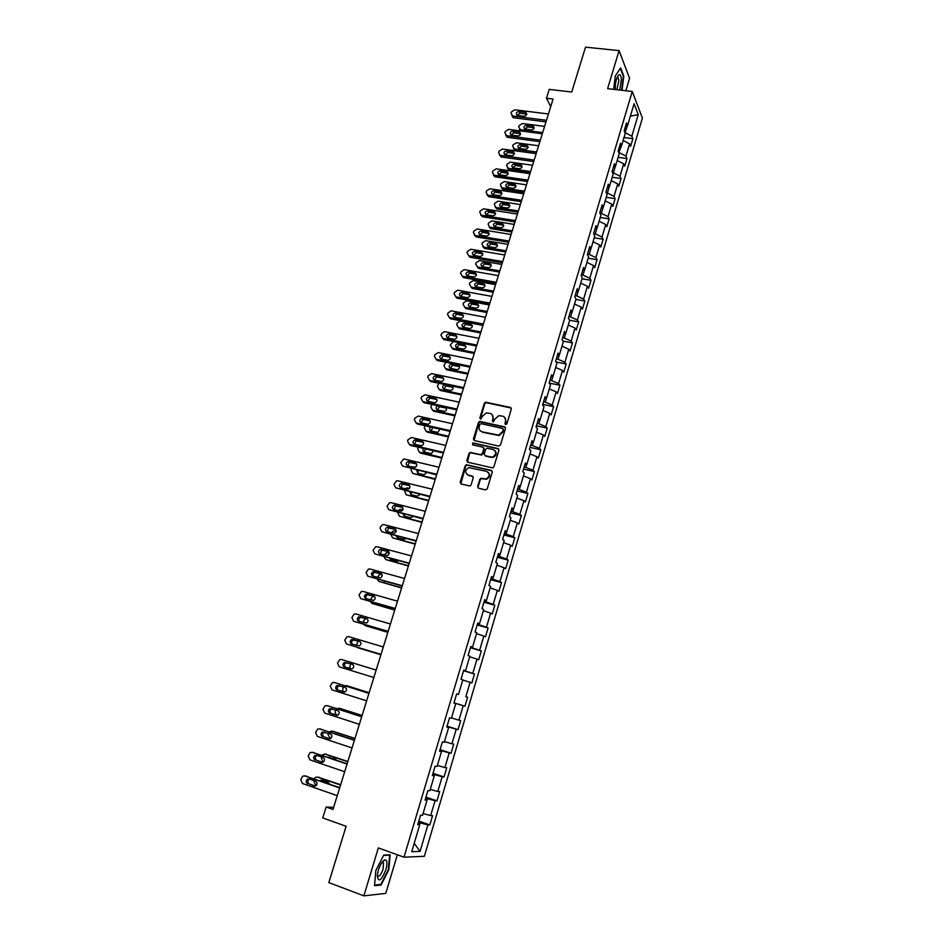 <?xml version="1.0" encoding="UTF-8"?>
<svg xmlns="http://www.w3.org/2000/svg" width="943" height="943" viewBox="0 0 943 943"><rect width="100%" height="100%" fill="white"/><g stroke="black" fill="none" stroke-linecap="round" stroke-linejoin="round"><path stroke-width="1.41" d="M505.613 424.621L506.851 423.855L511.306 409.097L510.363 407.423L485.621 402.201L484.325 403.298L479.857 417.926L480.859 419.105L482.309 416.441L486.352 412.916L489.971 413.399C492.494 414.236 493.484 416.028 492.93 418.775L492.352 420.672L493.378 421.863L494.827 419.187L498.835 415.651L502.525 416.134C505.083 416.983 506.073 418.775 505.531 421.533L504.953 423.442L505.613 424.621M477.641 486.505L478.572 488.25L485.445 489.9L487.248 488.816L492.281 472.113L491.35 470.38L466.349 464.675L465.217 465.748L460.149 482.297L461.068 484.018L469.991 485.987L471.076 484.926L473.233 477.806L472.313 476.074L468.235 475.107C464.663 472.643 464.84 470.144 468.777 467.622L486.564 471.37C490.16 473.775 490.018 476.274 486.164 478.879L480.895 478.301L479.81 479.374L477.641 486.505L478.325 488.156M625.857 90.752L629.57 78.316L619.091 50.627L585.532 47.15L571.741 92.025L549.227 89.385L546.469 98.249L553.069 99.039L332.985 809.436L326.148 807.019L322.765 817.923L346.105 826.292L328.812 882.589L363.857 895.85L385.781 893.398L397.333 854.794M619.091 50.627L607.61 88.654L632.258 91.483L404.005 857.199L378.332 847.922L363.857 895.85M498.694 446.074L500.474 444.978L505.46 428.487L504.517 426.802L479.692 421.427L478.443 422.523L473.445 438.86L474.364 440.546L498.694 446.074M498.894 450.235L493.884 466.832L492.765 467.905L467.74 462.223L466.82 460.502L468.977 453.465L470.133 452.381L480.576 454.644L482.356 453.559L483.771 448.88L482.851 447.171L472.62 444.837L472.808 442.892L497.951 448.526L498.894 450.235M632.258 91.483L642.395 118.064L424.362 856.291L404.005 857.199M418.822 821.082L429.831 824.913L432.578 815.648L430.668 815.577L435.065 800.725L436.951 800.866L439.674 791.649L437.8 791.483L442.173 776.737L444.023 776.961L446.723 767.814L444.884 767.555L449.222 752.903L451.049 753.221L453.736 744.133L451.933 743.779L456.235 729.222L458.027 729.634L460.691 720.605L458.923 720.157L463.202 705.706L464.958 706.201L467.61 697.231L465.866 696.7L470.121 682.331L471.842 682.921L474.482 674.009L472.773 673.385L477.005 659.11L478.69 659.794L481.307 650.929L479.633 650.222L483.83 636.042L485.492 636.808L488.097 628.003L486.447 627.213L490.619 613.127L492.246 613.976L494.827 605.229L493.213 604.345L497.362 590.353L498.953 591.285L501.523 582.597L499.943 581.631L504.057 567.733L505.625 568.747L508.183 560.107L506.627 559.069L510.717 545.243L512.249 546.339L514.795 537.769L513.263 536.638L517.33 522.905L518.839 524.084L521.361 515.562L519.864 514.359L523.907 500.709L525.381 501.971L527.891 493.495L526.43 492.211L530.438 478.655L531.887 479.999L534.375 471.583L532.936 470.215L536.932 456.742L538.347 458.157L540.822 449.787L539.42 448.349L543.38 434.959L544.771 436.456L547.223 428.146L545.844 426.625L549.781 413.317L551.148 414.885L553.588 406.633L552.244 405.03L556.158 391.816L557.49 393.455L559.918 385.251L558.598 383.577L562.488 370.446L563.784 372.155L566.201 363.998L564.904 362.253L568.77 349.205L570.055 350.985L572.448 342.887L571.187 341.071L575.03 328.093L576.279 329.956L578.66 321.893L577.422 320.007L581.242 307.112L582.456 309.045L584.825 301.041L583.611 299.084L587.406 286.271L588.609 288.263L590.966 280.307L589.776 278.279L593.548 265.549L594.715 267.612L597.06 259.702L595.893 257.616L599.642 244.956L600.797 247.09L603.119 239.227L601.976 237.07L605.712 224.481L606.832 226.685L609.143 218.87L608.035 216.642L611.736 204.136L612.832 206.411L615.131 198.643L614.034 196.344L617.724 183.92L618.785 186.254L621.072 178.533L620.011 176.176L623.677 163.823L624.714 166.227L626.989 158.554L625.952 156.125L629.582 143.843L630.608 146.306L632.871 138.68L631.857 136.193L638.246 114.61L634.061 103.754L627.555 125.619L626.506 123.038L624.195 130.818L625.256 133.376L621.555 145.823L620.482 143.301L618.148 151.128L619.233 153.626L615.508 166.145L614.412 163.693L612.066 171.579L613.174 173.995L609.437 186.596L608.306 184.215L605.948 192.136L607.08 194.506L603.32 207.177L602.164 204.867L599.783 212.835L600.95 215.122L597.155 227.888L595.976 225.636L593.595 233.664L594.785 235.88L590.966 248.716L589.764 246.536L587.359 254.61L588.573 256.767L584.731 269.686L583.505 267.576L581.088 275.698L582.326 277.784L578.46 290.774L577.199 288.747L574.77 296.915L576.043 298.931L572.153 312.003L570.869 310.047L568.417 318.274L569.713 320.207L565.8 333.362L564.492 331.476L562.028 339.763L563.348 341.614L559.411 354.863L558.067 353.047L555.592 361.381L556.948 363.173L552.987 376.493L551.608 374.76L549.121 383.153L550.5 384.85L546.516 398.264L545.113 396.614L542.602 405.054L544.017 406.681L539.997 420.177L538.571 418.598L536.037 427.096L537.486 428.641L533.443 442.232L531.982 440.723L529.436 449.281L530.909 450.742L526.854 464.416L525.357 463.001L522.799 471.606L524.296 472.985L520.206 486.753L518.685 485.409L516.116 494.073L517.648 495.381L513.522 509.232L511.978 507.971L509.385 516.693L510.941 517.919L506.804 531.852L505.224 530.685L502.607 539.455L504.199 540.598L500.038 554.625L498.423 553.541L495.794 562.37L497.421 563.431L493.224 577.552L491.574 576.55L488.934 585.438L490.584 586.405L486.364 600.62L484.678 599.701L482.026 608.648L483.712 609.532L479.457 623.842L477.747 623.017L475.072 632.022L476.793 632.812L472.514 647.216L470.769 646.485L468.07 655.55L469.826 656.245L465.512 670.744L463.732 670.096L461.021 679.231L462.813 679.832L458.475 694.437L456.66 693.883L453.925 703.065L455.752 703.584L453.948 703.006M429.831 824.913L427.91 824.877L420.059 851.388L411.737 851.67L419.741 824.724L417.749 824.689L420.566 815.188L422.558 815.259L427.049 800.171L425.081 800.029L427.886 790.599L429.843 790.764L434.299 775.783L432.365 775.547L435.159 766.176L437.069 766.447L441.501 751.559L439.603 751.229L442.373 741.917L444.247 742.282L448.644 727.489L446.793 727.065L449.54 717.812L451.391 718.271L455.752 703.584M426.943 800.112L427.368 798.674L425.658 798.084M423.053 813.585L430.668 815.577M427.368 798.674L435.065 800.725M427.049 800.171L425.305 799.287M434.193 775.735L434.523 774.627L432.813 774.05M430.232 789.432L437.8 791.483M434.523 774.627L442.173 776.737M434.299 775.783L432.531 774.969M441.395 751.512L441.619 750.734L439.909 750.18M437.363 765.445L444.884 767.555M441.619 750.734L449.222 752.903M441.501 751.559L439.721 750.828M448.538 727.454L446.97 726.464M444.448 741.622L451.933 743.779M448.679 727.006L456.235 729.222M448.644 727.489L446.852 726.829M455.646 703.549L453.984 702.9M451.485 717.953L458.923 720.157M455.681 703.431L463.202 705.706M465.866 696.7L467.61 697.231M462.754 680.044L470.121 682.331M458.475 694.437L456.66 693.883M465.406 670.721L463.614 670.532M465.312 671.039L472.773 673.385M469.673 656.764L477.005 659.11M465.512 670.744L463.685 670.261M472.396 647.193L472.207 647.829L470.51 647.334M472.207 647.829L479.633 650.222M476.545 633.649L483.83 636.042M472.514 647.216L470.663 646.804M479.35 623.818L479.068 624.761L477.37 624.29M479.068 624.761L486.447 627.213M483.37 610.687L490.619 613.127M479.457 623.842L477.606 623.5M486.246 600.608L485.881 601.858L484.183 601.386M485.881 601.858L493.213 604.345M490.16 587.866L497.362 590.353M486.364 600.62L484.49 600.349M493.106 577.54L492.647 579.085L490.949 578.637M492.647 579.085L499.943 581.631M496.89 565.187L504.057 567.733M493.224 577.552L491.338 577.352M499.92 554.625L499.366 556.464L497.68 556.028M499.366 556.464L506.627 559.069M503.586 542.661L510.717 545.243M500.038 554.625L498.14 554.496M506.686 531.852L506.049 533.997L504.364 533.573M506.049 533.997L513.263 536.638M510.246 520.277L517.33 522.905M506.804 531.852L504.894 531.793M513.416 509.232L512.686 511.66L511 511.247M512.686 511.66L519.864 514.359M516.858 498.034L523.907 500.709M513.522 509.232L511.601 509.232M520.088 486.753L519.287 489.476L517.601 489.075M519.287 489.476L526.43 492.211M523.424 475.932L530.438 478.655M520.206 486.753L518.273 486.812M526.736 464.428L525.84 467.433L524.155 467.044M525.84 467.433L532.936 470.215M529.954 453.972L536.932 456.742M526.854 464.416L524.897 464.545M533.325 442.243L532.347 445.52L530.673 445.143M532.347 445.52L539.42 448.349M536.437 432.153L543.38 434.959M533.443 442.232L531.475 442.42M539.879 420.189L538.818 423.749L537.145 423.383M538.818 423.749L545.844 426.625M542.885 410.464L549.781 413.317M539.997 420.177L538.017 420.437M546.398 398.288L545.254 402.119L543.581 401.765M545.254 402.119L552.244 405.03M549.298 388.917L556.158 391.816M546.516 398.264L544.524 398.583M552.869 376.516L551.643 380.618L549.969 380.277M551.643 380.618L558.598 383.577M555.663 367.499L562.488 370.446M552.987 376.493L550.983 376.87M559.293 354.886L557.997 359.259L556.323 358.929M557.997 359.259L564.904 362.253M561.981 346.211L568.77 349.205M559.411 354.863L557.396 355.299M565.682 333.398L564.303 338.018L562.641 337.7M564.303 338.018L571.187 341.071M568.275 325.064L575.03 328.093M565.8 333.362L563.784 333.869M572.036 312.039L570.586 316.919L568.912 316.612M570.586 316.919L577.422 320.007M574.523 304.047L581.242 307.112M572.153 312.003L570.114 312.557M578.342 290.809L576.81 295.949L575.147 295.654M576.81 295.949L583.611 299.084M580.735 283.159L587.406 286.271M578.46 290.774L576.421 291.399M584.613 269.722L583.01 275.108L581.348 274.826M583.01 275.108L589.776 278.279M586.9 262.402L593.548 265.549M584.731 269.686L582.68 270.358M590.848 248.763L589.163 254.398L587.501 254.127M589.163 254.398L595.893 257.616M593.029 241.762L599.642 244.956M590.966 248.716L588.892 249.447M597.037 227.935L595.281 233.817L593.63 233.558M595.281 233.817L601.976 237.07M599.135 221.263L605.712 224.481M597.155 227.888L595.08 228.666M603.19 207.224L601.363 213.354L599.948 213.142M601.363 213.354L608.035 216.642M605.194 200.871L611.736 204.136M603.32 207.177L601.221 208.014M609.308 186.655L607.41 193.02L606.29 192.855M607.41 193.02L614.034 196.344M611.205 180.62L617.724 183.92M609.437 186.596L607.327 187.492M615.39 166.204L613.421 172.805L612.585 172.687M613.421 172.805L620.011 176.176M617.193 160.487L623.677 163.823M615.508 166.145L613.398 167.1M621.425 145.882L618.808 152.648M619.398 152.719L625.952 156.125M623.146 140.472L629.582 143.843M621.555 145.823L619.433 146.825M627.425 125.69L624.973 132.704M625.327 132.751L631.857 136.193M630.36 116.178L638.246 114.61M627.555 125.619L625.421 126.68M333.622 807.361L326.148 807.019M546.469 98.249L550.7 106.677M419.647 824.665L420.177 822.885L418.456 822.284M414.225 843.301L420.059 851.388M420.177 822.885L427.91 824.877M419.741 824.724L418.02 823.769M624.018 137.548L632.871 138.68M618.125 157.351L626.989 158.554M612.196 177.284L621.072 178.533M606.243 197.335L615.131 198.643M600.243 217.515L609.143 218.87M594.208 237.813L603.119 239.227M588.137 258.229L597.06 259.702M582.031 278.774L590.966 280.307M575.89 299.45L584.825 301.041M569.702 320.243L578.66 321.893M562.959 341.071L572.448 342.887M556.052 361.994L566.201 363.998M549.144 383.047L559.918 385.251M542.803 404.347L553.588 406.633M536.426 425.788L547.223 428.146M530.013 447.359L540.822 449.787M523.554 469.072L534.375 471.583M517.047 490.914L527.891 493.495M510.517 512.898L521.361 515.562M503.927 535.011L514.795 537.769M497.303 557.278L508.183 560.107M490.643 579.686L501.523 582.597M483.936 602.223L494.827 605.229M477.182 624.926L488.097 628.003M470.38 647.758L481.307 650.929M463.543 670.744L474.482 674.009M454.007 702.818L464.958 706.201M447.053 726.157L458.027 729.634M440.063 749.661L451.049 753.221M433.026 773.307L444.023 776.961M425.941 797.118L436.951 800.866M622.026 90.304L623.806 76.147L620.635 67.872L615.331 75.888L613.657 89.349M381.09 885.029L388.811 869.67L390.154 854.806L383.73 855.065L375.833 870.542L374.524 885.654L381.09 885.029L379.829 884.558M505.424 424.562L505.955 421.957L504.764 417.478M492.152 414.696L493.378 419.199L492.835 421.804M511.212 408.036L486.069 402.649L484.773 403.745L480.341 419.057M505.33 427.379L480.14 421.851L478.903 422.947L474.058 440.44M503.091 429.607L502.43 428.417L481.095 423.69L479.857 424.456L479.244 426.46C478.679 429.206 479.669 430.998 482.191 431.847L498.635 435.136L502.478 431.623L503.515 430.032L503.043 428.9M480.565 431.081L482.191 431.847M503.515 430.032L502.914 432.047L499.071 435.548L482.639 432.271M483.618 447.689L484.231 449.281L482.804 453.96L481.649 455.045L470.604 452.781L469.437 453.854L467.469 462.129M498.729 449.057L473.681 443.293L472.502 444.801M490.843 457.013L492.552 457.001C496.56 454.467 496.737 451.968 493.106 449.516L486.836 448.22L485.669 449.304L484.242 453.996L485.173 455.705L493 457.39C496.431 455.658 497.055 453.371 494.875 450.53M491.279 457.414L485.621 456.106M488.215 472.302C490.513 475.072 489.983 477.382 486.612 479.244L481.354 478.667L480.27 479.739L478.101 486.871M467.139 474.635L468.235 475.107M473.032 476.545L468.706 475.484M492.093 470.875L466.82 465.052L465.689 466.137L460.844 483.948M542.673 132.586L520.453 129.686L518.697 126.892L519.086 125.667L522.375 123.533L544.594 126.386M533.266 126.185L534.174 127.871L527.502 126.904L524.791 129.014L531.439 129.969C534.151 129.321 534.752 128.059 533.266 126.185L526.583 125.23C523.884 125.879 523.282 127.14 524.791 129.014M520.241 130.877L519.522 129.368M546.48 120.303L512.803 116.048L511.023 113.219L511.412 111.969L514.772 109.789L548.437 113.973M511.872 115.73L513.77 117.781L545.997 121.871M517.79 115.506L517.212 115.341C515.68 113.443 516.293 112.158 519.051 111.486L525.84 112.441C527.349 114.339 526.736 115.624 523.978 116.284L517.79 115.506M517.236 115.352L520.006 113.231L526.76 114.174L525.84 112.441M619.787 90.056L621.378 79.424C621.095 75.511 620.188 74.025 618.679 74.969C616.416 77.762 615.272 82.371 615.249 88.807L615.296 89.538M616.887 89.715L618.844 80.721L618.172 77.845L617.005 77.668M620.305 68.367L623.382 76.359L621.637 90.269M385.887 869.752C387.597 863.104 387.231 859.804 384.779 859.851C382.375 861.03 380.229 864.495 378.308 870.259L377.259 875.575C378.332 882.896 381.208 880.951 385.887 869.752M377.271 875.352L377.424 875.752C379.051 877.202 380.937 875.021 383.058 869.222L383.506 863.045L381.738 862.739M383.553 855.419L389.636 855.183L388.339 869.587L380.842 884.463L374.583 885.053M388.764 854.865L389.636 855.183M536.661 152L514.406 148.959L512.662 146.141L513.051 144.904L516.351 142.77L538.594 145.764M536.213 153.438L515.361 150.585L513.499 148.64M528.163 147.132L521.503 146.141L518.768 148.31M519.322 148.464L525.416 149.3C528.174 148.617 528.752 147.344 527.172 145.47L520.56 144.503C517.801 145.187 517.224 146.46 518.827 148.334L519.322 148.464M530.614 171.52L508.336 168.349L506.591 165.496L506.98 164.259L510.293 162.125L532.559 165.249M530.178 172.923L509.303 169.94L507.452 168.031M522.116 166.51L515.456 165.485L512.721 167.713M513.251 167.878L519.357 168.738C522.163 168.031 522.728 166.734 521.043 164.86L514.501 163.882C511.695 164.601 511.141 165.897 512.839 167.771L513.251 167.878M540.339 140.13L506.615 135.651L504.847 132.786L505.236 131.537L508.607 129.356L542.308 133.765M505.719 135.344L507.605 137.348L539.867 141.639M511.613 135.132L511.118 134.99C509.491 133.104 510.08 131.796 512.886 131.089L519.605 132.055C521.22 133.953 520.619 135.25 517.813 135.945L511.613 135.132M511.082 134.979L513.864 132.798L520.607 133.776M534.162 160.062L499.884 155.241L498.635 152.483L499.024 151.222L502.395 149.041L536.143 153.662M499.531 155.076L501.417 157.021L533.703 161.524M505.401 154.876L504.988 154.77C503.256 152.872 503.821 151.564 506.686 150.821L513.334 151.788C515.043 153.685 514.477 155.006 511.613 155.736L505.401 154.876M504.882 154.735L507.676 152.483L514.418 153.485M524.532 191.17L501.817 187.751L500.485 184.969L500.874 183.72L504.187 181.586L526.477 184.852M524.108 192.513L503.22 189.39L501.37 187.551M516.021 186.007L509.373 184.946L506.627 187.244M507.145 187.398L513.263 188.305C516.116 187.563 516.658 186.243 514.878 184.368L508.407 183.39C505.542 184.144 505.024 185.453 506.815 187.315L507.145 187.398M518.402 210.926L495.782 207.401L494.332 204.548L494.733 203.299L498.057 201.165L520.371 204.572M518.002 212.21L497.091 208.969L495.252 207.165M509.904 205.609L503.267 204.513L500.509 206.882M501.016 207.036L507.134 207.979C510.033 207.201 510.552 205.869 508.666 203.994L502.277 202.993C499.366 203.794 498.859 205.126 500.757 206.977L501.016 207.036M512.249 230.799L489.7 227.157L488.156 224.257L488.557 222.984L491.881 220.862L514.23 224.41M511.86 232.037L490.725 228.619L489.099 226.909M503.739 225.33L497.114 224.198L494.356 226.65M494.839 226.792L500.957 227.77C503.927 226.945 504.411 225.601 502.419 223.739L496.101 222.725C493.154 223.562 492.67 224.906 494.674 226.756L494.839 226.792M527.95 180.125L494.156 175.221L492.376 172.298L492.776 171.025L496.159 168.844L529.942 173.677M493.295 174.927L495.181 176.824L527.514 181.528M499.165 174.738L498.823 174.667C496.996 172.769 497.539 171.437 500.45 170.659L507.028 171.638C508.831 173.536 508.289 174.879 505.377 175.646L499.165 174.738M498.658 174.596L501.452 172.274L508.194 173.323M521.691 200.305L487.555 195.118L486.093 192.231L486.494 190.946L489.877 188.765L523.707 193.822M487.036 194.895L488.91 196.745L521.279 201.661M492.883 194.729L492.623 194.671C490.69 192.785 491.209 191.441 494.167 190.616L500.662 191.618C502.584 193.504 502.065 194.859 499.106 195.672L492.883 194.729M492.387 194.588L495.205 192.195L501.924 193.28M515.408 220.615L481.331 215.228L479.763 212.269L480.176 210.984L483.57 208.816L517.424 214.085M480.741 214.992L482.592 216.784L514.996 221.911M486.553 214.839L486.388 214.804C484.36 212.929 484.843 211.562 487.861 210.702L494.273 211.715C496.301 213.601 495.806 214.969 492.788 215.817L486.553 214.839M486.093 214.698L488.91 212.234L495.617 213.342M506.049 250.791L483.594 247.031L481.944 244.072L482.344 242.799L485.68 240.665L508.041 244.367M505.684 251.981L484.643 248.445L482.91 246.771M497.527 245.168L490.926 244.001L488.168 246.524M488.627 246.665L494.757 247.691C497.774 246.818 498.222 245.451 496.124 243.612L489.9 242.575C486.894 243.459 486.447 244.815 488.557 246.653L488.627 246.665M509.079 241.043L475.083 235.455L473.398 232.449L473.81 231.153L477.205 228.972L511.106 234.477M474.412 235.208L476.25 236.941L508.69 242.28M480.199 235.066L480.117 235.043C477.983 233.192 478.443 231.813 481.508 230.905L487.837 231.931C489.971 233.805 489.5 235.184 486.435 236.08L480.199 235.066M479.763 234.937L482.568 232.391L489.264 233.534M499.825 270.9L477.429 267.01L475.685 264.005L476.085 262.72L479.433 260.598L501.829 264.441M499.472 272.044L478.49 268.378L477.429 267.01M491.291 265.124L484.702 263.922L481.956 266.527M489.794 263.604L490.831 264.983L489.794 263.592L483.665 262.543C480.612 263.462 480.187 264.83 482.38 266.657L488.533 267.718C491.586 266.786 491.998 265.419 489.794 263.604L489.794 263.592M502.702 261.588L468.765 255.789L466.997 252.736L467.41 251.439L470.816 249.258L504.753 254.987M468.765 255.789L469.862 257.215L502.336 262.779M473.799 255.412C471.571 253.561 472.007 252.17 475.119 251.227L481.354 252.288C483.594 254.127 483.17 255.518 480.058 256.484L473.799 255.412M473.386 255.294L476.203 252.665L482.875 253.856M493.554 291.139L471.135 287.096L469.39 284.055L469.803 282.77L473.044 280.625L495.57 284.645M493.224 292.224L472.207 288.428L471.135 287.096M485.008 285.187L478.36 283.949L475.696 286.648M476.085 286.755L482.344 287.886C485.327 286.884 485.728 285.493 483.523 283.725L477.288 282.617C474.305 283.595 473.905 284.975 476.085 286.755M496.301 282.275L462.318 276.24L460.549 273.152L460.974 271.843L464.274 269.651L498.352 275.627M462.318 276.24L463.437 277.619L495.947 283.407M467.363 275.886C465.147 274.071 465.547 272.668 468.588 271.667L474.93 272.775C477.17 274.578 476.769 275.981 473.728 277.006L467.363 275.886M466.985 275.78L469.697 273.057L476.439 274.283M487.248 311.496L464.805 307.3L463.072 304.235L463.473 302.939L466.608 300.782L489.276 304.954M486.93 312.522L465.901 308.585L464.805 307.3M478.679 305.379L471.96 304.094L469.402 306.888M469.767 306.994L476.121 308.161C479.044 307.1 479.409 305.709 477.217 303.964L470.887 302.809C467.964 303.846 467.587 305.237 469.767 306.994M489.853 303.08L455.834 296.821L454.078 293.697L454.491 292.377L457.685 290.173L491.928 296.397M455.834 296.821L456.978 298.153L489.523 304.153M460.891 296.479C458.675 294.711 459.052 293.297 462.035 292.224L468.471 293.391C470.698 295.147 470.321 296.573 467.351 297.658L460.891 296.479M460.538 296.385L463.154 293.568L469.968 294.841M480.906 331.971L458.428 327.634L456.695 324.522L457.107 323.225L460.137 321.056L482.946 325.394M480.6 332.938L459.547 328.859L458.428 327.634M472.313 325.689L465.536 324.368L463.084 327.245M463.402 327.339L469.862 328.565C472.714 327.445 473.044 326.042 470.875 324.333L464.439 323.119C461.587 324.227 461.245 325.63 463.402 327.339M483.37 324.015L449.316 317.52L447.548 314.361L447.972 313.029L451.06 310.825L485.456 317.296M449.316 317.52L450.471 318.805L483.052 325.029M454.373 317.213C452.168 315.469 452.522 314.043 455.422 312.911L461.976 314.137C464.18 315.858 463.838 317.296 460.938 318.439L454.373 317.213M454.066 317.131L456.577 314.208L463.449 315.528M474.518 352.576L452.027 348.073L453.159 349.264L474.235 353.495M465.913 346.116L459.064 344.773L456.718 347.731M457.001 347.814L463.567 349.087C466.337 347.908 466.644 346.494 464.486 344.832L457.944 343.57C455.163 344.725 454.856 346.14 457.001 347.814M453.442 341.46L450.294 344.938L452.027 348.073M476.84 345.079L442.75 338.348L440.994 335.154L441.418 333.822L444.401 331.606L478.938 338.313M442.75 338.348L443.929 339.586L476.545 346.034M447.819 338.065C445.626 336.368 445.945 334.918 448.785 333.739L455.434 335.001C457.626 336.686 457.32 338.136 454.491 339.339L447.819 338.065M447.548 337.995L449.952 334.989L456.884 336.333M468.093 373.31L445.579 368.654L446.734 369.797L467.834 374.159M459.465 366.674L452.569 365.295L450.33 368.348M450.565 368.407L457.225 369.727C459.936 368.501 460.208 367.075 458.062 365.448L451.426 364.139C448.715 365.342 448.432 366.768 450.565 368.407M445.956 362.253L443.847 365.483L445.579 368.654M470.274 366.285L436.137 359.295L434.393 356.077L434.817 354.733L438.259 352.564L472.384 359.472M436.137 359.295L437.34 360.485L469.991 367.181M441.218 359.047C439.049 357.385 439.344 355.924 442.102 354.686L448.856 356.006C451.037 357.656 450.754 359.106 447.996 360.367L441.218 359.047M440.994 358.988L443.293 355.888L450.282 357.279M461.634 394.162L439.096 389.353L440.275 390.437L461.386 394.964M452.97 387.349L446.027 385.946L443.894 389.082M444.094 389.129L450.848 390.496C453.489 389.211 453.736 387.773 451.603 386.182L444.86 384.838C442.22 386.088 441.961 387.526 444.094 389.129M438.896 383.259L437.375 386.147L439.096 389.353M463.661 387.608L429.501 380.383L427.745 377.129L428.181 375.774L431.635 373.617L465.783 380.76M429.501 380.383L430.715 381.526L463.402 388.445M434.582 380.159C432.424 378.52 432.684 377.07 435.383 375.774L442.232 377.129C444.401 378.744 444.141 380.218 441.465 381.526L434.582 380.159M434.405 380.112L436.585 376.929L443.634 378.343M455.139 415.144L432.578 410.17L433.768 411.219L454.903 415.887M446.44 408.154L439.45 406.716L437.434 409.946M437.917 405.726C435.654 407.199 435.536 408.614 437.576 409.981L444.436 411.384C446.558 410.57 447.065 409.274 445.956 407.482M431.953 404.417L430.845 406.928L432.578 410.17M457.013 409.073L422.818 401.6L421.061 398.311L421.497 396.944L424.963 394.787L459.147 402.178M422.818 401.6L424.055 402.696L456.777 409.851M427.898 401.4C425.753 399.797 426 398.335 428.617 396.991L435.56 398.394C437.717 399.973 437.493 401.447 434.888 402.802L427.898 401.4M427.78 401.364L429.843 398.099L436.939 399.537M448.597 436.255L426.012 431.116L427.226 432.118L448.385 436.939M430.645 426.99C429.077 428.652 429.195 429.973 431.01 430.963L437.976 432.389L439.851 429.065L432.825 427.627L430.927 430.939M425.069 425.729L424.291 427.851L426.012 431.116M450.33 430.668L416.087 422.947L414.342 419.623L414.779 418.244L418.244 416.087L452.475 423.737M416.087 422.947L417.348 423.985L450.106 431.387M421.179 422.77C419.057 421.203 419.27 419.729 421.816 418.35L428.865 419.788C430.998 421.344 430.798 422.818 428.263 424.22L421.179 422.77M421.12 422.759L423.065 419.399L430.197 420.861M419.93 445.567L422.169 445.579M442.019 457.496L419.399 452.204L420.637 453.147L441.819 458.121M425.505 448.892L424.397 452.051L430.621 453.512L431.47 453.536L433.438 450.742M423.596 448.444C422.523 450.094 422.794 451.308 424.421 452.062M418.244 447.194L417.69 448.892L419.399 452.204M443.587 452.404L409.321 444.424L407.576 441.065L408.013 439.686L411.49 437.528L445.756 445.426M409.321 444.424L410.606 445.414L443.387 453.053M414.425 444.283C412.315 442.738 412.492 441.265 414.979 439.839L422.11 441.312C424.232 442.833 424.055 444.318 421.592 445.768L414.425 444.283M414.413 444.283L416.24 440.841L423.407 442.326M412.598 467.115L415.993 466.856M435.395 478.867L412.763 473.41L435.218 479.433M418.303 470.463L417.82 473.303M416.653 470.062L417.784 473.292L423.985 474.789L426.849 472.514M411.431 468.812L411.042 470.062L412.763 473.41M436.821 474.282L402.508 466.042L400.763 462.636L403.569 459.088L404.688 459.1L438.99 467.256M402.508 466.042L436.633 474.859M407.612 465.925C405.525 464.416 405.679 462.919 408.095 461.469L415.321 462.978C417.419 464.475 417.277 465.96 414.885 467.445L407.612 465.925M407.682 465.936L409.392 462.412L416.57 463.921L415.321 462.978M405.431 488.851L407.011 487.885L409.568 488.226M428.735 500.379L406.079 494.745L428.582 500.874M411.266 492.211L411.219 494.686M409.757 491.845L411.101 494.662L417.313 496.207L420.106 494.403M404.606 490.572L406.079 494.745M429.996 496.289L395.647 487.79L393.915 484.36L396.626 480.812L397.852 480.812L432.189 489.217M395.647 487.79L429.831 496.808M400.775 487.708C398.7 486.211 398.83 484.726 401.176 483.229L408.496 484.773C410.57 486.246 410.453 487.743 408.119 489.252L400.775 487.708M400.905 487.731L402.484 484.124L409.698 485.645M398.359 510.752L400.197 509.326L402.956 509.68M422.028 522.009L399.349 516.21L421.898 522.446M404.323 514.135L404.571 516.198M402.92 513.782L404.382 516.151L410.594 517.742L413.234 516.41M397.746 512.462L399.349 516.21M423.136 518.438L388.752 509.68L387.019 506.202L389.636 502.666L390.968 502.654L425.34 511.318M388.752 509.68L422.994 518.898M393.879 509.621C391.828 508.159 391.934 506.662 394.221 505.13L401.624 506.709C403.675 508.159 403.58 509.656 401.317 511.2L393.879 509.621M394.091 509.668L395.553 505.967L402.755 507.499M391.357 532.83L393.361 530.909L396.19 531.251M415.285 543.781L392.583 537.816L415.168 544.158M397.463 536.225L397.899 537.852M396.143 535.883L397.628 537.781L403.84 539.42L406.209 538.524M390.838 534.492L392.583 537.816M416.228 540.728L381.809 531.711L380.088 528.198L380.524 526.783L382.622 524.673L384.049 524.638L418.444 533.573M381.809 531.711L416.111 541.117M386.948 531.675C384.909 530.225 384.992 528.728 387.219 527.172L394.704 528.787C396.744 530.214 396.661 531.711 394.469 533.29L386.948 531.675M387.243 531.758L388.575 527.962L395.777 529.506M384.379 555.05L386.465 552.622L389.247 552.916M408.496 565.694L385.77 559.553L408.402 566M390.685 558.492L391.192 559.647M389.424 558.162L390.815 559.553L397.05 561.226L399.03 560.755M383.942 556.676L385.77 559.553M409.274 563.16L374.831 553.871L373.098 550.323L375.562 546.81L377.07 546.751L411.513 555.957M374.831 553.871L409.179 563.49M379.97 553.871C377.943 552.445 378.013 550.936 380.17 549.356L387.738 550.995C389.765 552.409 389.707 553.906 387.573 555.51L379.97 553.871M380.371 553.977L381.55 550.087L388.74 551.631M377.365 577.422L379.546 574.464L382.115 574.664M401.659 587.737L378.921 581.418L401.588 587.984M384.037 580.959L384.461 581.583M382.858 580.629L391.628 583.057M377.07 579.026L378.921 581.418M402.284 585.744L367.794 576.185L366.073 572.59L368.454 569.089L370.057 569.018L404.535 578.483M367.794 576.185L402.201 585.992M372.945 576.208C370.941 574.794 370.988 573.285 373.086 571.67L380.736 573.356C382.74 574.747 382.705 576.256 380.618 577.882L372.945 576.208M373.463 576.35C372.426 574.723 372.78 573.391 374.489 572.354L381.644 573.898M370.304 599.937L372.579 596.459L374.654 596.483M394.787 609.921L372.025 603.426L394.74 610.109M370.269 601.551L372.025 603.426M395.247 608.459L360.721 598.628L359 594.998L361.31 591.52L362.996 591.414L397.51 601.163M360.721 598.628L395.188 608.648M365.884 598.675C363.892 597.296 363.927 595.776 365.967 594.137L373.676 595.858C375.668 597.225 375.656 598.734 373.628 600.396L365.884 598.675M366.532 598.864C365.377 597.273 365.66 595.905 367.393 594.762L374.489 596.306M387.879 632.246L365.082 625.574L387.844 632.364M365.931 618.455L363.833 620.553L363.255 622.616M363.538 624.254L365.082 625.574M388.162 631.338L353.601 621.225L351.892 617.547L354.132 614.093L355.888 613.964L390.437 623.983M353.601 621.225L388.127 631.456M358.764 621.307C356.796 619.928 356.808 618.408 358.8 616.757L366.579 618.502C368.548 619.857 368.56 621.378 366.591 623.04L358.764 621.307M359.589 621.543C358.281 619.975 358.493 618.573 360.25 617.323L367.251 618.832M380.913 654.713L358.104 647.853L380.901 654.76M358.246 640.992L356.265 645.472M357.02 647.193L358.104 647.853M346.446 643.963L381.019 654.395L346.446 643.963L344.725 640.25L346.906 636.796L348.745 636.655L383.318 646.957M351.609 644.069C349.664 642.702 349.653 641.181 351.586 639.507L359.436 641.287C361.393 642.631 361.417 644.152 359.495 645.849L351.609 644.069M352.658 644.387C351.138 642.878 351.267 641.417 353.059 640.014L359.92 641.499M341.543 659.487L376.163 670.06L341.543 659.487L339.633 659.664L337.523 663.094L339.232 666.842L373.852 677.522M350.713 663.754L349.358 668.493M344.407 666.984C342.474 665.628 342.45 664.108 344.336 662.41L352.246 664.226C354.191 665.558 354.226 667.078 352.352 668.787L345.904 667.42C343.971 666.076 343.947 664.556 345.833 662.858L347.224 662.681M351.055 669.011L345.904 667.42M369.149 692.704L347.507 685.926M344.655 685.644L369.126 692.775M343.24 686.752L342.557 691.655M366.627 700.838L331.971 689.875L330.262 686.08L332.325 682.673L334.305 682.473L368.949 693.353M368.972 693.282L334.305 682.473M337.158 690.04C335.236 688.708 335.201 687.176 337.04 685.467L345.02 687.306C346.941 688.638 346.989 690.158 345.162 691.891L338.678 690.429C336.757 689.085 336.722 687.565 338.561 685.856L339.598 685.608M344.148 692.15L338.678 690.429M362.088 715.478L340.199 708.488M336.91 708.629L339.174 708.264L362.041 715.619M335.826 709.926L335.213 711.8L336.038 715.077M359.354 724.318L324.663 713.049L322.966 709.219L324.97 705.824L327.009 705.612L361.688 716.774M361.735 716.633L327.009 705.612M329.861 713.262C327.952 711.918 327.905 710.397 329.696 708.664L337.735 710.539C339.633 711.859 339.704 713.391 337.924 715.136L331.406 713.58C329.508 712.248 329.449 710.716 331.241 708.995L332.113 708.723M337.064 715.407L331.406 713.58M354.992 738.416L332.855 731.226M329.296 731.827L332.03 731.073L354.922 738.617M330.415 738.64L328.046 734.621L328.47 733.289M343.323 736.459L335.449 733.854M352.034 747.94L317.32 736.389L315.622 732.511L317.567 729.128L319.677 728.892L354.379 740.349M354.45 740.137L319.677 728.892M322.518 736.624C320.62 735.292 320.561 733.76 322.317 732.016L330.404 733.925C332.29 735.234 332.372 736.778 330.639 738.534L328.895 738.746L324.086 736.884C322.2 735.552 322.129 734.019 323.885 732.287L324.628 732.016M329.897 738.817L324.086 736.884M320.549 729.045L321.245 729.163M347.837 761.484L325.453 754.117M321.74 755.202L324.84 754.023L347.755 761.767M323.661 761.803L322.518 761.414L321.091 756.805M329.555 757.099L328.659 757.535M336.651 760.247L335.39 759.068L327.445 757.123M344.666 771.728L309.917 759.869L308.22 755.944L310.117 752.585L312.298 752.325L347.036 764.089M347.118 763.795L312.298 752.325M315.115 760.141C313.253 758.809 313.17 757.276 314.879 755.52L316.636 755.296L323.025 757.465C324.899 758.773 324.993 760.306 323.296 762.085L321.504 762.309L316.718 760.329C314.844 759.009 314.762 757.477 316.483 755.72L317.119 755.461M322.659 762.357L316.718 760.329M312.958 752.42L313.889 752.538M340.647 784.706L318.015 777.173M314.243 778.753L315.41 777.409L317.602 777.126L340.529 785.059M316.648 785.048L315.268 784.564L313.665 780.486M322.211 780.215L320.997 781.099M329.614 784.093L328.164 782.266L321.881 780.097L319.701 780.651M337.252 795.668L302.467 783.503L300.782 779.543L302.632 776.195L304.86 775.912L339.633 787.971M339.751 787.605L304.86 775.912M307.677 783.81C305.815 782.49 305.732 780.945 307.406 779.177L309.21 778.942L315.599 781.158C317.461 782.454 317.567 783.998 315.905 785.79L314.078 786.038L309.292 783.939C307.442 782.631 307.347 781.087 309.021 779.319L309.575 779.059M315.351 786.049L309.292 783.939M305.32 775.959L306.487 776.065M520.453 129.686L521.184 130.994M527.502 126.904L526.583 125.23M533.585 127.694L532.677 126.008M513.77 117.781L512.803 116.048M519.051 111.486L520.006 113.231M525.239 112.264L526.182 114.009M514.406 148.959L515.361 150.585M521.503 146.141L520.56 144.503M527.585 146.967L526.654 145.316M508.336 168.349L509.303 169.94M515.456 165.485L514.501 163.882M521.55 166.345L520.607 164.742M507.605 137.348L506.615 135.651M512.886 131.089L513.864 132.798M519.086 131.902L520.053 133.611M501.417 157.021L500.403 155.371M506.686 150.821L507.676 152.483M512.886 151.67L513.876 153.332M502.23 187.846L503.22 189.39M509.373 184.946L508.407 183.39M515.479 185.842L514.513 184.286M496.077 207.46L497.091 208.969M503.267 204.513L502.277 202.993M509.373 205.456L508.395 203.936M489.9 227.192L490.926 228.654M497.114 224.198L496.101 222.725M503.232 225.177L502.23 223.703M495.181 176.824L494.156 175.221M500.45 170.659L501.452 172.274M506.662 171.555L507.664 173.17M488.91 196.745L487.861 195.177M494.167 190.616L495.205 192.195M500.391 191.547L501.405 193.126M482.592 216.784L481.531 215.263M487.861 210.702L488.91 212.234M494.085 211.668L495.122 213.201M483.676 247.042L484.726 248.457M490.926 244.001L489.9 242.575M497.044 245.015L496.03 243.589M476.25 236.941L475.166 235.467M481.508 230.905L482.568 232.391M487.743 231.919L488.792 233.404M484.702 263.922L483.665 262.543M475.119 251.227L476.203 252.665M481.354 252.288L482.427 253.726L481.354 252.288M478.443 283.961L477.382 282.629M484.572 285.057L483.523 283.725M468.683 271.678L469.791 273.069M474.93 272.775L476.026 274.165M472.148 304.129L471.064 302.833M478.29 305.261L477.217 303.964M462.223 292.247L463.343 293.591M468.471 293.391L469.59 294.735M465.818 324.404L464.71 323.154M471.96 325.583L470.875 324.333M455.705 312.946L456.86 314.243M461.976 314.137L463.107 315.434M459.441 344.808L458.322 343.606M465.594 346.034L464.486 344.832M449.163 333.775L450.33 335.024M455.434 335.001L456.589 336.25M453.029 365.33L451.886 364.175M459.182 366.591L458.062 365.448M442.573 354.733L443.764 355.935M448.856 356.006L450.023 357.208M446.581 385.982L445.426 384.874M452.746 387.29L451.603 386.182M435.949 375.821L437.151 376.964M442.232 377.129L443.422 378.284M440.086 406.751L439.273 406.02M446.263 408.107L445.45 407.376M429.277 397.027L430.503 398.135M435.56 398.394L436.774 399.49M422.57 418.374L423.808 419.435M428.865 419.788L430.091 420.837M415.816 439.862L417.077 440.864M422.11 441.312L423.372 442.314M409.014 461.469L410.299 462.424M402.178 483.229L403.486 484.124M408.496 484.773L409.639 485.562M395.294 505.106L396.626 505.955M401.624 506.709L402.661 507.381M388.375 527.137L389.73 527.927M394.704 528.787L395.624 529.329M381.408 549.298L382.775 550.04M387.738 550.995L388.54 551.431M374.395 571.611L375.786 572.283M380.736 573.356L381.385 573.674M367.334 594.055L368.748 594.679M360.226 616.651L361.676 617.217M353.083 639.389L354.544 639.896M346.281 685.596L347.743 685.985M339.174 708.264L340.659 708.594M332.03 731.073L333.539 731.344M328.895 738.746L329.52 738.84M324.84 754.023L326.372 754.235M321.504 762.309L322.329 762.415M317.602 777.126L319.158 777.28M314.078 786.038L315.08 786.12M519.758 129.486L520.56 130.912M513.063 117.58L512.096 115.848M616.981 77.715L618.172 77.845M617.028 77.621L618.679 74.969M382.292 862.456L384.779 859.851M381.927 862.468L383.506 863.045M513.805 148.794L514.76 150.432M528.104 147.108L527.172 145.47M507.829 168.219L508.807 169.811M521.986 166.463L521.043 164.86M507.004 137.183L506.014 135.486M519.605 132.055L520.571 133.753M500.898 156.892L499.884 155.241M513.334 151.788L514.312 153.45M501.817 187.751L502.808 189.295M515.833 185.924L514.878 184.368M495.782 207.401L496.784 208.898M509.644 205.515L508.666 203.994M489.7 227.157L490.725 228.619M503.409 225.212L502.419 223.739M494.769 176.73L493.743 175.127M507.028 171.638L508.018 173.253M488.604 196.674L487.555 195.118M500.662 191.618L501.688 193.185M482.403 216.737L481.331 215.228M494.273 211.715L495.311 213.236M483.594 247.031L484.643 248.445M497.138 245.039L496.124 243.612M476.168 236.917L475.083 235.455M487.837 231.931L488.887 233.416M478.36 283.949L477.288 282.617M468.588 271.667L469.697 273.057M471.96 304.094L470.887 302.809M462.035 292.224L463.154 293.568M465.536 324.368L464.439 323.119M455.422 312.911L456.577 314.208M459.064 344.773L457.944 343.57M448.785 333.739L449.952 334.989M452.569 365.295L451.426 364.139M442.102 354.686L443.293 355.888M446.027 385.946L444.86 384.838M435.383 375.774L436.585 376.929M439.45 406.716L438.471 405.844M428.617 396.991L429.843 398.099M421.816 418.35L423.065 419.399M414.979 439.839L416.24 440.841M408.095 461.469L409.392 462.412M401.176 483.229L402.484 484.124M394.221 505.13L395.553 505.967M387.219 527.172L388.575 527.962M380.17 549.356L381.55 550.087M373.086 571.67L374.489 572.354M365.967 594.137L367.393 594.762M358.8 616.757L360.25 617.323M351.586 639.507L353.059 640.014M344.336 662.41L345.833 662.858M337.04 685.467L338.561 685.856M329.696 708.664L331.241 708.995M322.317 732.016L323.885 732.287M328.918 757.359L327.61 757.182M314.879 755.52L316.483 755.72M321.657 780.462L320.113 780.321M307.406 779.177L309.021 779.319"/></g></svg>

